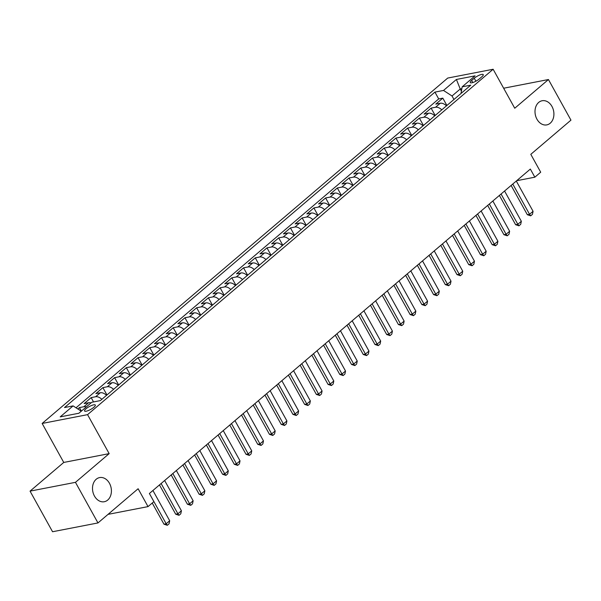 <?xml version="1.0" encoding="UTF-8"?>
<svg xmlns="http://www.w3.org/2000/svg" width="601" height="601" viewBox="0 0 601 601"><rect width="100%" height="100%" fill="white"/><g stroke="black" fill="none" stroke-linecap="round" stroke-linejoin="round"><path stroke-width="0.9" d="M109.457 483.272A12.298 9.338 -101 0 1 104.296 501.73A12.298 9.338 -101 0 1 94.455 496.043A12.298 9.338 -101 0 1 99.616 477.585A12.298 9.338 -101 0 1 109.457 483.272M551.958 106.43A12.298 9.338 -101 0 1 546.797 124.888A12.298 9.338 -101 0 1 536.956 119.208A12.298 9.338 -101 0 1 542.117 100.75A12.298 9.338 -101 0 1 551.958 106.43M93.869 407.26A6.145 1.578 -29 0 0 95.319 405.044A6.145 1.578 -29 0 0 91.6 405.48A6.145 1.578 -29 0 0 86.011 408.785A6.145 1.578 -29 0 0 84.561 411.001A6.145 1.578 -29 0 0 88.279 410.566A6.145 1.578 -29 0 0 93.869 407.26M30.05 491.137L52.557 531.742L97.971 522.938L75.463 482.333L109.164 453.635L87.558 414.652L42.145 423.457L63.751 462.439L30.05 491.137L75.463 482.333M87.558 414.652L493.136 69.258L447.722 78.062L42.145 423.457M493.136 69.258L514.741 108.24L548.443 79.535L503.646 88.227M548.443 79.535L570.95 120.14L530.803 154.337L540.705 172.202L534.845 177.19L530.345 169.069L149.386 493.504L153.886 501.625L148.026 506.613L138.117 488.748L97.971 522.938M446.483 105.836A7.685 4.598 -130.4 0 0 440.263 103.252L435.785 104.123L442.817 98.136L446.896 105.491M441.795 109.833A7.685 4.598 -130.4 0 0 435.575 107.248L431.097 108.112L435.169 115.467M431.097 108.112L424.066 114.107L428.543 113.236A7.685 4.598 -130.4 0 1 434.763 115.82M423.044 125.804A7.685 4.598 -130.4 0 0 416.824 123.22L412.339 124.091L419.37 118.096L423.45 125.451M411.317 135.781A7.685 4.598 -130.4 0 0 405.097 133.204L400.619 134.068L407.651 128.081L411.73 135.435M399.597 145.765A7.685 4.598 -130.4 0 0 393.377 143.181L388.9 144.052L395.931 138.065L400.003 145.419M387.878 155.749A7.685 4.598 -130.4 0 0 381.658 153.165L377.173 154.036L384.204 148.049L388.284 155.404M376.151 165.733A7.685 4.598 -130.4 0 0 369.931 163.149L365.453 164.02L372.485 158.025L376.564 165.38M364.431 175.717A7.685 4.598 -130.4 0 0 358.211 173.133L353.734 173.997L360.765 168.01L364.837 175.364M352.712 185.694A7.685 4.598 -130.4 0 0 346.492 183.117L342.007 183.981L349.046 177.994L353.118 185.348M340.985 195.678A7.685 4.598 -130.4 0 0 334.765 193.094L330.287 193.965L337.319 187.978L341.398 195.333M329.265 205.662A7.685 4.598 -130.4 0 0 323.045 203.078L318.568 203.949L325.599 197.962L329.679 205.317M317.546 215.646A7.685 4.598 -130.4 0 0 311.326 213.062L306.841 213.933L313.88 207.938L317.952 215.293M305.819 225.623A7.685 4.598 -130.4 0 0 299.599 223.046L295.121 223.91L302.153 217.923L306.232 225.277M294.099 235.607A7.685 4.598 -130.4 0 0 287.879 233.023L283.402 233.894L290.433 227.907L294.513 235.261M282.38 245.591A7.685 4.598 -130.4 0 0 276.159 243.007L271.675 243.878L278.714 237.891L282.786 245.246M270.66 255.575A7.685 4.598 -130.4 0 0 264.432 252.991L259.955 253.862L266.987 247.867L271.066 255.222M258.933 265.559A7.685 4.598 -130.4 0 0 252.713 262.975L248.236 263.839L255.267 257.852L259.347 265.206M247.214 275.536A7.685 4.598 -130.4 0 0 240.993 272.959L236.509 273.823L243.548 267.836L247.62 275.19M235.494 285.52A7.685 4.598 -130.4 0 0 229.274 282.936L224.789 283.807L231.821 277.82L235.9 285.175M223.767 295.504A7.685 4.598 -130.4 0 0 217.547 292.92L213.07 293.791L220.101 287.804L224.181 295.159M212.048 305.488A7.685 4.598 -130.4 0 0 205.827 302.904L201.35 303.775L208.382 297.78L212.453 305.135M200.328 315.465A7.685 4.598 -130.4 0 0 194.108 312.888L189.623 313.752L196.655 307.765L200.734 315.119M188.601 325.449A7.685 4.598 -130.4 0 0 182.381 322.872L177.904 323.736L184.935 317.749L189.014 325.103M176.882 335.433A7.685 4.598 -130.4 0 0 170.661 332.849L166.184 333.72L173.216 327.733L177.287 335.088M165.162 345.417A7.685 4.598 -130.4 0 0 158.942 342.833L154.457 343.704L161.489 337.709L165.568 345.064M153.435 355.401A7.685 4.598 -130.4 0 0 147.215 352.817L142.737 353.688L149.769 347.694L153.848 355.048M141.716 365.378A7.685 4.598 -130.4 0 0 135.495 362.801L131.018 363.665L138.05 357.678L142.129 365.032M129.996 375.362A7.685 4.598 -130.4 0 0 123.776 372.778L119.291 373.649L126.33 367.662L130.402 375.016M118.269 385.346A7.685 4.598 -130.4 0 0 112.049 382.762L107.571 383.633L114.603 377.646L118.682 385.001M106.55 395.33A7.685 4.598 -130.4 0 0 100.329 392.746L95.852 393.617L102.884 387.622L106.963 394.977M90.991 402.925A7.685 4.598 -130.4 0 0 88.61 402.73L84.125 403.594L91.164 397.607L93.553 401.926M474.242 78.243L471.665 80.436A5.957 1.525 -29 0 0 470.26 82.585A5.957 1.525 -29 0 0 473.866 82.157A5.957 1.525 -29 0 0 479.275 78.956L481.852 76.763A5.957 1.525 -29 0 0 483.257 74.614A5.957 1.525 -29 0 0 479.658 75.042A5.957 1.525 -29 0 0 474.242 78.243L475.894 81.21M461.418 91.134L460.231 89.001L452.027 95.987L443.515 90.443L434.921 92.111L64.51 407.553L73.104 405.893L60.213 416.869L78.866 413.255L91.765 402.272L100.352 400.604L470.763 85.162L462.177 86.822L461.005 93.471M443.515 90.443L456.407 79.46L475.068 75.846L462.177 86.822M442.817 98.136L438.707 98.932L76.026 407.794M86.304 406.922A7.685 4.598 49.6 0 0 83.922 406.719L79.437 407.591L77.822 408.965M91.164 397.607L95.642 396.743A7.685 4.598 49.6 0 1 101.862 399.319M102.884 387.622L107.361 386.759A7.685 4.598 49.6 0 1 113.581 389.335M114.603 377.646L119.088 376.774A7.685 4.598 49.6 0 1 125.309 379.359M126.33 367.662L130.808 366.79A7.685 4.598 49.6 0 1 137.028 369.375M138.05 357.678L142.527 356.806A7.685 4.598 49.6 0 1 148.748 359.39M149.769 347.694L154.254 346.83A7.685 4.598 49.6 0 1 160.475 349.406M161.489 337.709L165.974 336.845A7.685 4.598 49.6 0 1 172.194 339.43M173.216 327.733L177.693 326.861A7.685 4.598 49.6 0 1 183.914 329.446M184.935 317.749L189.413 316.877A7.685 4.598 49.6 0 1 195.641 319.462M196.655 307.765L201.14 306.893A7.685 4.598 49.6 0 1 207.36 309.477M208.382 297.78L212.859 296.917A7.685 4.598 49.6 0 1 219.08 299.493M220.101 287.804L224.579 286.932A7.685 4.598 49.6 0 1 230.799 289.517M231.821 277.82L236.306 276.948A7.685 4.598 49.6 0 1 242.526 279.533M243.548 267.836L248.025 266.964A7.685 4.598 49.6 0 1 254.246 269.548M255.267 257.852L259.745 256.988A7.685 4.598 49.6 0 1 265.965 259.564M266.987 247.867L271.472 247.003A7.685 4.598 49.6 0 1 277.692 249.588M278.714 237.891L283.191 237.019A7.685 4.598 49.6 0 1 289.412 239.604M290.433 227.907L294.911 227.035A7.685 4.598 49.6 0 1 301.131 229.62M302.153 217.923L306.638 217.051A7.685 4.598 49.6 0 1 312.858 219.635M313.88 207.938L318.357 207.075A7.685 4.598 49.6 0 1 324.578 209.651M325.599 197.962L330.077 197.09A7.685 4.598 49.6 0 1 336.297 199.675M337.319 187.978L341.804 187.106A7.685 4.598 49.6 0 1 348.024 189.691M349.046 177.994L353.523 177.122A7.685 4.598 49.6 0 1 359.744 179.707M360.765 168.01L365.243 167.146A7.685 4.598 49.6 0 1 371.463 169.722M372.485 158.025L376.97 157.161A7.685 4.598 49.6 0 1 383.19 159.738M384.204 148.049L388.689 147.177A7.685 4.598 49.6 0 1 394.91 149.762M395.931 138.065L400.409 137.193A7.685 4.598 49.6 0 1 406.629 139.778M407.651 128.081L412.128 127.209A7.685 4.598 49.6 0 1 418.356 129.793M419.37 118.096L423.855 117.233A7.685 4.598 49.6 0 1 430.076 119.809M453.958 99.473L452.027 95.987M108.037 514.366L148.026 506.613M516.672 180.713L534.845 177.19M461.846 88.685L460.231 89.001L456.407 79.46M438.707 98.932L434.921 92.111M79.437 407.591L81.39 411.107M73.104 405.893L81.27 411.212M109.164 453.635L63.751 462.439M516.289 181.036L533.072 211.304L532.441 214.339L530.683 215.834L529.549 214.294L527.34 214.722L511.113 185.446M533.072 211.304L529.549 214.294L512.773 184.034M530.683 215.834L527.34 214.722M504.57 191.02L521.345 221.281L520.714 224.323L518.956 225.818L517.829 224.278L515.62 224.706L499.393 195.43M521.345 221.281L517.829 224.278L501.054 194.01M518.956 225.818L515.62 224.706M492.85 201.004L509.625 231.265L508.994 234.307L507.236 235.802L506.11 234.262L503.901 234.69L487.666 205.414M509.625 231.265L506.11 234.262L489.334 203.994M507.236 235.802L503.901 234.69M481.123 210.981L497.906 241.249L497.275 244.284L495.517 245.786L494.383 244.246L492.174 244.675L475.947 215.391M497.906 241.249L494.383 244.246L477.607 213.979M495.517 245.786L492.174 244.675M469.404 220.965L486.179 251.233L485.548 254.268L483.79 255.763L482.663 254.223L480.454 254.651L464.227 225.375M486.179 251.233L482.663 254.223L465.888 223.963M483.79 255.763L480.454 254.651M457.684 230.949L474.459 261.21L473.828 264.252L472.07 265.747L470.944 264.207L468.735 264.635L452.5 235.359M474.459 261.21L470.944 264.207L454.168 233.939M472.07 265.747L468.735 264.635M445.965 240.933L462.74 271.194L462.109 274.236L460.351 275.731L459.224 274.191L457.008 274.619L440.781 245.343M462.74 271.194L459.224 274.191L442.441 243.923M460.351 275.731L457.008 274.619M434.238 250.91L451.013 281.178L450.389 284.22L448.624 285.715L447.497 284.175L445.288 284.604L429.061 255.32M451.013 281.178L447.497 284.175L430.722 253.907M448.624 285.715L445.288 284.604M422.518 260.894L439.293 291.162L438.662 294.197L436.904 295.7L435.778 294.152L433.569 294.58L417.342 265.304M439.293 291.162L435.778 294.152L419.002 263.892M436.904 295.7L433.569 294.58M410.799 270.878L427.574 301.146L426.943 304.181L425.185 305.676L424.058 304.136L421.842 304.564L405.615 275.288M427.574 301.146L424.058 304.136L407.275 273.876M425.185 305.676L421.842 304.564M399.072 280.862L415.847 311.123L415.223 314.165L413.465 315.66L412.331 314.12L410.122 314.548L393.895 285.272M415.847 311.123L412.331 314.12L395.556 283.852M413.465 315.66L410.122 314.548M387.352 290.846L404.127 321.107L403.496 324.149L401.738 325.644L400.612 324.104L398.403 324.532L382.176 295.256M404.127 321.107L400.612 324.104L383.836 293.836M401.738 325.644L398.403 324.532M375.633 300.823L392.408 331.091L391.777 334.126L390.019 335.628L388.892 334.088L386.683 334.517L370.449 305.233M392.408 331.091L388.892 334.088L372.117 303.821M390.019 335.628L386.683 334.517M363.905 310.807L380.681 341.075L380.057 344.11L378.299 345.613L377.165 344.065L374.956 344.493L358.729 315.217M380.681 341.075L377.165 344.065L360.39 313.805M378.299 345.613L374.956 344.493M352.186 320.791L368.961 351.059L368.33 354.094L366.572 355.589L365.446 354.049L363.237 354.477L347.01 325.201M368.961 351.059L365.446 354.049L348.67 323.789M366.572 355.589L363.237 354.477M340.466 330.775L357.242 361.036L356.611 364.078L354.853 365.573L353.726 364.033L351.517 364.461L335.283 335.185M357.242 361.036L353.726 364.033L336.951 333.765M354.853 365.573L351.517 364.461M328.739 340.752L345.515 371.02L344.891 374.062L343.133 375.557L341.999 374.017L339.79 374.446L323.563 345.169M345.515 371.02L341.999 374.017L325.224 343.749M343.133 375.557L339.79 374.446M317.02 350.736L333.795 381.004L333.164 384.039L331.406 385.542L330.28 384.001L328.071 384.43L311.844 355.146M333.795 381.004L330.28 384.001L313.504 353.734M331.406 385.542L328.071 384.43M305.3 360.72L322.076 390.988L321.445 394.023L319.687 395.518L318.56 393.978L316.351 394.406L300.117 365.13M322.076 390.988L318.56 393.978L301.785 363.718M319.687 395.518L316.351 394.406M293.573 370.704L310.356 400.965L309.725 404.007L307.967 405.502L306.833 403.962L304.624 404.39L288.397 375.114M310.356 400.965L306.833 403.962L290.058 373.694M307.967 405.502L304.624 404.39M281.854 380.688L298.629 410.949L297.998 413.991L296.24 415.486L295.114 413.946L292.905 414.374L276.678 385.098M298.629 410.949L295.114 413.946L278.338 383.678M296.24 415.486L292.905 414.374M270.134 390.665L286.91 420.933L286.279 423.975L284.521 425.47L283.394 423.93L281.185 424.359L264.951 395.075M286.91 420.933L283.394 423.93L266.619 393.663M284.521 425.47L281.185 424.359M258.407 400.649L275.19 430.917L274.559 433.952L272.801 435.455L271.667 433.907L269.458 434.335L253.231 405.059M275.19 430.917L271.667 433.907L254.892 403.647M272.801 435.455L269.458 434.335M246.688 410.633L263.463 440.901L262.832 443.936L261.074 445.431L259.948 443.891L257.739 444.319L241.512 415.043M263.463 440.901L259.948 443.891L243.172 413.631M261.074 445.431L257.739 444.319M234.968 420.617L251.744 450.878L251.113 453.92L249.355 455.415L248.228 453.875L246.019 454.303L229.785 425.027M251.744 450.878L248.228 453.875L231.453 423.607M249.355 455.415L246.019 454.303M223.249 430.601L240.024 460.862L239.393 463.904L237.635 465.399L236.509 463.859L234.292 464.288L218.065 435.011M240.024 460.862L236.509 463.859L219.726 433.591M237.635 465.399L234.292 464.288M211.522 440.578L228.297 470.846L227.674 473.881L225.916 475.383L224.782 473.843L222.573 474.272L206.346 444.988M228.297 470.846L224.782 473.843L208.006 443.576M225.916 475.383L222.573 474.272M199.802 450.562L216.578 480.83L215.947 483.865L214.189 485.368L213.062 483.82L210.853 484.248L194.626 454.972M216.578 480.83L213.062 483.82L196.287 453.56M214.189 485.368L210.853 484.248M188.083 460.546L204.858 490.814L204.227 493.849L202.469 495.344L201.343 493.804L199.134 494.232L182.899 464.956M204.858 490.814L201.343 493.804L184.56 463.544M202.469 495.344L199.134 494.232M176.356 470.53L193.131 500.791L192.508 503.833L190.75 505.328L189.615 503.788L187.407 504.216L171.18 474.94M193.131 500.791L189.615 503.788L172.84 473.52M190.75 505.328L187.407 504.216M164.636 480.507L181.412 510.775L180.781 513.817L179.023 515.312L177.896 513.772L175.687 514.201L159.46 484.924M181.412 510.775L177.896 513.772L161.121 483.505M179.023 515.312L175.687 514.201M152.917 490.491L169.692 520.759L169.061 523.794L167.303 525.297L166.176 523.749L163.968 524.185L152.233 503.022M169.692 520.759L166.176 523.749L149.401 493.489M167.303 525.297L163.968 524.185M435.575 107.248L440.263 103.252M83.922 406.719L88.61 402.73M95.642 396.743L100.329 392.746M107.361 386.759L112.049 382.762M119.088 376.774L123.776 372.778M130.808 366.79L135.495 362.801M142.527 356.806L147.215 352.817M154.254 346.83L158.942 342.833M165.974 336.845L170.661 332.849M177.693 326.861L182.381 322.872M189.413 316.877L194.108 312.888M201.14 306.893L205.827 302.904M212.859 296.917L217.547 292.92M224.579 286.932L229.274 282.936M236.306 276.948L240.993 272.959M248.025 266.964L252.713 262.975M259.745 256.988L264.432 252.991M271.472 247.003L276.159 243.007M283.191 237.019L287.879 233.023M294.911 227.035L299.599 223.046M306.638 217.051L311.326 213.062M318.357 207.075L323.045 203.078M330.077 197.09L334.765 193.094M341.804 187.106L346.492 183.117M353.523 177.122L358.211 173.133M365.243 167.146L369.931 163.149M376.97 157.161L381.658 153.165M388.689 147.177L393.377 143.181M400.409 137.193L405.097 133.204M412.128 127.209L416.824 123.22M423.855 117.233L428.543 113.236M472.829 82.532L471.665 80.436"/></g></svg>
